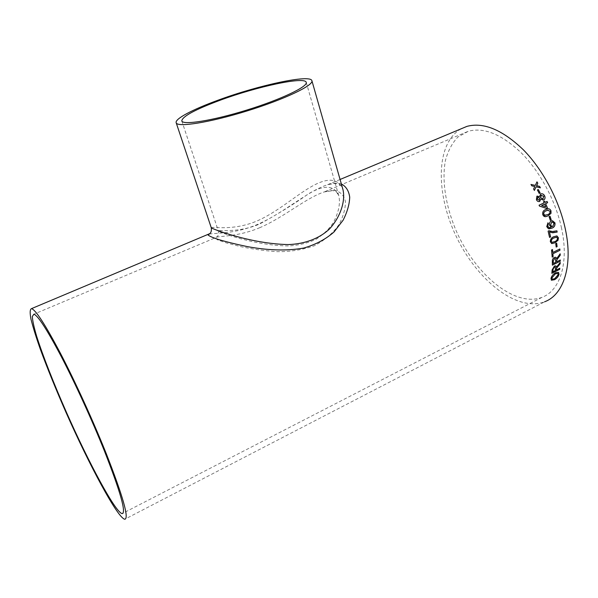 <?xml version="1.0" encoding="UTF-8"?>
<svg xmlns="http://www.w3.org/2000/svg" width="598" height="598" viewBox="0 0 598 598"><rect width="100%" height="100%" fill="white"/><g stroke="black" fill="none" stroke-linecap="round" stroke-linejoin="round"><path stroke-width="0.45" stroke-dasharray="2.99 2.24" d="M561.544 228.174C555.714 200.973 540.233 172.015 521.695 153.26C501.909 134.386 484.133 127.045 468.384 131.231L457.881 137.047C452.163 143.064 448.014 150.86 445.428 160.428C441.616 180.678 445.802 206.549 456.326 231.12C475.133 274.213 514.601 307.641 541.93 297.37C559.975 290.852 569.199 263.06 561.544 228.174M259.943 227.599C236.703 237.6 216.401 235.612 215.078 237.892L217.53 239.835L226.268 242.878L240.306 246.526C251.594 248.992 263.815 250.712 276.971 251.676C290.292 251.81 302.82 249.807 314.555 245.666C325.163 239.903 333.325 232.839 339.051 224.474C343.431 216.065 345.547 208.373 345.412 201.399C343.962 195.374 340.397 191.689 334.731 190.343L324.213 191.943C306.041 197.871 283.512 217.62 259.943 227.599M460.998 128.862C435.546 143.498 435.516 193.655 456.349 236.696C476.823 279.886 516.732 312.32 544.606 301.796L124.765 519.258M209.225 234.117C214.772 232.846 234.491 234.244 257.133 224.579C283.153 213.531 307.32 191.24 327.203 184.864C332.794 183.04 337.511 182.734 341.353 183.952M306.228 82.367L338.819 195.83C340.486 203.365 338.715 212.193 333.505 222.329C329.304 228.795 323.488 234.446 316.05 239.282C307.738 243.109 298.641 245.337 288.752 245.957C254.18 245.688 218.651 231.949 218.36 231.022C218.21 229.281 236.659 233.669 259.517 224.078C277.719 214.189 294.111 204.06 308.688 193.677C324.467 184.52 334.514 185.238 338.819 195.823L336.48 191.965C333.168 190.418 332.675 189.798 324.213 191.943L468.384 131.231M340.075 179.475L327.203 184.864C339.462 182.076 337.863 184.535 339.776 184.76C341.024 185.425 342.086 187.032 342.96 189.588C338.199 177.875 327.211 177.157 310.003 187.428C294.283 196.675 276.523 212.567 256.684 221.133C231.68 231.531 211.214 226.022 211.281 227.801M535.255 185.447L536.929 181.882M534.335 190.47L533.551 189.05L534.739 186.554L531.742 185.881L530.972 184.453M536.062 186.853L540.39 187.817M551.02 278.384L550.952 278.324C551.573 275.91 553.105 274.026 555.549 272.688L558.547 272.374M551.319 280.126L550.952 278.324M552.253 279.221L554.593 278.661L558.069 274.714L557.814 273.48M556.372 267.097L560.154 262.395M551.849 273.241L552.089 269.81L554.436 266.02M554.368 265.975L555.796 265.841M556.23 269.975L559.75 268.196M552.799 271.709L555.325 270.431L555.288 267.082M556.551 258.642L560.102 253.761M552.365 265.078L552.29 261.386C552.133 259.682 552.821 258.343 554.346 257.372L554.413 257.409M554.346 257.372L555.841 257.282M556.671 261.722L560.214 259.951M553.225 263.456L555.759 262.178L555.363 258.553M552.193 257.043L551.565 249.986M551.491 249.957L552.417 249.501M552.731 252.446L559.765 248.955M556.2 247.004L555.736 243.58M555.669 243.558L556.589 243.109M550.324 241.771L550.257 241.749C550.295 239.185 551.453 237.496 553.733 236.688L556.977 235.963M551.55 243.521L550.257 241.749M551.961 242.31L554.638 241.585C556.282 241.099 557.216 239.977 557.448 238.221L556.589 237.204M551.311 231.419L554.615 231.441M554.555 231.426L556.828 230.798M548.874 230.753L548.104 231.164M549.51 237.391L548.037 231.157M551.819 232.644L549.39 231.912M549.263 227.599L551.192 227.083L549.457 225.214C549.099 223.271 549.682 221.888 551.207 221.051L552.492 220.759M549.031 228.87L546.677 226.62L547.918 222.822M551.954 226.522L552.724 226.343L553.987 223.368L552.582 222.067M550.295 220.326L549.099 216.693M549.039 216.7L549.966 216.252M542.79 214.682L542.73 214.689C542.296 212.066 543.268 210.369 545.63 209.592L547.559 208.919M545.645 216.626L542.73 214.689M545.466 215.325L547.521 214.622C549.241 214.159 550.063 213.023 549.996 211.229L548.045 210.16M546.355 208.351L539.396 206.108L539.015 205.234L544.016 202.879L543.47 201.638L544.561 201.13M545.055 202.393L547.028 201.466M545.69 206.826L544.554 204.127M539.553 201.519C538.2 201.855 537.139 201.257 536.361 199.732L537.071 196.084M539.411 196.727L540.517 194.036M543.35 200.188L540.629 199.254M542.879 198.917L543.642 196.301L541.212 195.202M539.119 200.233L539.59 198.192L537.751 197.265M537.333 189.985L539.217 193.431M539.164 193.46L540.151 192.997M181.785 120.893L218.36 231.022C218.726 238.154 216.483 236.292 215.078 237.892L33.854 314.204M541.93 297.37L123.121 513.129"/><path stroke-width="0.9" d="M104.306 450.713C91.987 420.035 75.243 383.453 61.37 356.774C47.01 329.565 37.838 315.378 33.854 314.204L32.322 316.514C32.561 320.722 33.996 327.293 36.635 336.211C42.794 355.638 53.73 383.438 66.423 412.261C88.736 462.785 115.324 512.351 122.142 513.63C126.417 512.912 120.475 491.945 104.306 450.713M556.835 230.828L557.179 232.054L556.895 230.806L552.417 231.531L548.942 230.761L551.311 231.419M557.179 232.054L552.746 232.764L549.457 231.919L550.609 236.905L549.577 237.406L548.104 231.164L548.942 230.761M544.606 301.796C563.555 294.911 573.34 265.706 565.304 228.907C559.182 200.151 542.812 169.503 523.228 149.672C502.313 129.744 483.55 121.977 466.948 126.372L460.998 128.862M106.018 453.015C93.004 420.566 75.266 381.793 60.585 353.575C45.403 324.826 35.716 309.846 31.522 308.628C29.937 309.211 29.75 312.709 30.969 319.123C32.912 326.949 35.962 336.786 40.103 348.619C47.13 367.807 55.726 388.999 65.907 412.186C89.401 465.371 117.514 517.853 124.765 519.258C129.295 518.548 123.046 496.467 106.018 453.015M539.217 193.431L537.385 189.947L538.32 189.514L540.151 192.997L539.217 193.431M539.74 201.444C538.335 201.877 537.228 201.294 536.421 199.71L536.899 196.189L539.463 196.697L540.674 193.954C542.326 193.401 543.649 194.036 544.636 195.852C545.421 197.729 545.099 199.127 543.672 200.046L540.682 199.231L539.553 201.519M545.114 202.371L544.561 201.13L543.522 201.623L544.075 202.864L539.075 205.211L539.456 206.086L546.378 208.358L547.417 207.865L545.653 203.619L547.626 202.692L547.08 201.444L545.055 202.393L544.509 201.16M542.79 214.682C542.356 212.051 543.328 210.354 545.69 209.577L546.886 209.091C548.65 208.358 550.01 208.919 550.982 210.78L551.005 213.344L548.037 215.878L546.153 216.551C544.643 216.939 543.522 216.319 542.79 214.682M550.302 220.356L549.099 216.693L550.033 216.244L551.236 219.907L550.302 220.356M548.456 223.996L547.761 224.848L548.246 227.218L549.51 227.614L551.259 227.091L549.525 225.214C549.166 223.278 549.749 221.888 551.274 221.051L552.238 220.767L554.951 222.83C555.295 225.476 554.316 227.247 552.029 228.137L548.366 228.698L546.744 226.627L547.97 222.785L548.456 223.996L547.701 224.848L547.633 226.253L548.179 227.21L549.263 227.599M550.324 241.771C550.362 239.2 551.52 237.511 553.808 236.703L556.813 235.933L558.435 237.795L558.031 240.291L554.907 242.818L551.76 243.58L550.324 241.771M556.2 247.064L555.736 243.58L556.656 243.132L557.119 246.608L556.2 247.064M552.799 252.483L552.485 249.53L551.565 249.986L552.193 257.11L553.113 256.654L552.911 253.761L559.945 250.27L559.84 248.985L552.799 252.483L552.425 249.56M556.745 261.767L556.783 259.906L560.229 255.226L560.169 253.791L556.618 258.68L555.796 257.26L554.413 257.409C552.888 258.373 552.208 259.719 552.358 261.431L552.365 265.153L560.259 261.184L560.281 259.988L556.745 261.767L556.745 260.526M560.162 263.785L556.424 268.24L556.297 270.019L556.491 268.285L560.162 263.785L560.221 262.44L556.439 267.142L555.863 265.886L556.439 267.142M556.297 270.019L559.818 268.24L559.691 269.362L551.842 273.331L552.156 269.855L554.436 266.02L555.863 265.886M551.02 278.384C551.64 275.962 553.172 274.078 555.617 272.74L558.51 272.352L559.04 274.31C558.368 276.612 556.828 278.421 554.413 279.737L551.408 280.208L551.02 278.384M536.817 185.32L536.638 185.716L539.605 186.397L540.39 187.817L536.107 186.815L534.388 190.441L533.603 189.02L534.784 186.516L531.794 185.843L530.972 184.453L535.307 185.41L536.974 181.844L537.796 183.227L536.638 185.716M341.353 183.952C346.033 186.412 348.813 190.807 349.71 197.131C349.494 204.21 347.303 211.894 343.14 220.176L334.043 231.949C325.79 239.222 315.707 244.582 303.791 248.035C285.141 251.437 265.25 249.919 247.34 246.608C235.926 244.223 226.246 241.831 218.3 239.439C211.946 237.324 208.508 235.769 207.977 234.767L209.225 234.117M220.221 100.202C256.998 86.568 305.115 76.163 306.228 82.367C308.045 86.575 280.933 99.53 246.63 110.114C212.35 120.759 182.659 125.386 181.785 120.893C182.42 116.386 195.232 109.494 220.221 100.202M176.171 122.747L211.281 227.801C211.528 228.578 250.495 243.887 288.4 244.582C304.718 243.991 319.467 238.535 329.535 228.929C341.465 215.751 345.405 199.896 342.96 189.588L311.909 80.73C313.905 85.29 284.409 99.418 246.907 110.996C209.42 122.635 177.098 127.643 176.171 122.747C174.706 118.823 193.132 109.24 218.225 100.135C258.209 85.32 310.616 73.958 311.909 80.73M536.765 185.358L537.796 183.227M537.751 183.265L536.944 181.912M531.002 184.513L535.307 185.41M534.373 190.411L536.107 186.815M540.308 187.794L539.605 186.397M536.585 185.746L539.553 186.427M558.547 272.374L558.966 274.258C558.3 276.56 556.76 278.362 554.353 279.677L551.319 280.126M557.814 273.48L555.385 273.772L551.857 277.861L552.171 279.146M555.385 273.772L551.924 277.913L552.253 279.221L554.66 278.72L558.136 274.774L557.792 273.465L555.452 273.824M560.094 263.74L560.147 262.522M551.849 273.241L559.691 269.362M559.623 269.309L559.735 268.285M553.068 269.354L552.866 271.754L553 269.309L554.339 267.134L553 269.309M552.866 271.754L555.393 270.483L555.295 267.089L554.339 267.134M555.228 267.044L554.406 267.179M560.229 255.226L556.783 259.906M556.708 259.868L556.678 260.481M560.162 255.189L560.102 253.873M555.841 257.282L556.618 258.68M552.365 265.078L560.259 261.184M560.191 261.147L560.214 260.025M553.277 260.922L553.292 263.494L553.21 260.885L554.481 258.642L553.21 260.885M553.292 263.494L555.834 262.223L555.355 258.553L554.413 258.605M555.288 258.515L554.481 258.642M552.193 257.043L553.113 256.654M553.045 256.617L552.911 253.761M552.844 253.731L559.945 250.27M559.878 250.241L559.773 249.015M556.2 247.004L557.119 246.608M557.052 246.578L556.596 243.162M556.977 235.963L558.368 237.772L557.964 240.269L554.839 242.795L551.55 243.521M556.589 237.204L553.98 237.922C552.328 238.408 551.393 239.536 551.184 241.308L552.029 242.325L554.705 241.607C556.349 241.121 557.284 240 557.515 238.243L556.521 237.197L554.047 237.937C552.395 238.43 551.461 239.559 551.259 241.33L552.029 242.325M549.569 237.361L550.609 236.905M550.541 236.89L549.457 231.919M557.112 232.039L551.819 232.644M552.492 220.759L554.884 222.83C555.228 225.468 554.249 227.24 551.961 228.13L549.031 228.87M547.918 222.822L548.388 223.996M552.582 222.067L551.625 222.292L550.489 225.11L551.954 226.522M551.625 222.292L550.556 225.117L552.111 226.53L552.791 226.35L554.047 223.375L552.455 222.075L551.685 222.292M550.295 220.326L551.236 219.907M551.169 219.907L549.973 216.274M547.559 208.919C549.054 208.545 550.182 209.173 550.922 210.788L550.945 213.351L547.977 215.885L545.645 216.626M548.045 210.16L546.116 210.847C544.389 211.311 543.575 212.447 543.672 214.256L545.466 215.325M546.116 210.847L546.183 210.832C544.449 211.303 543.634 212.44 543.731 214.248L544.771 215.295L547.589 214.615C549.308 214.151 550.13 213.023 550.055 211.221L547.581 210.279L546.183 210.832M546.355 208.351L547.417 207.865M547.357 207.88L545.653 203.619M545.593 203.634L547.626 202.692M547.566 202.707L547.028 201.474M544.614 204.105L541.639 205.503L545.75 206.811L544.614 204.105L541.691 205.48L545.75 206.811M537.071 196.084L539.463 196.697M540.517 194.036L540.622 193.984C542.274 193.431 543.597 194.066 544.584 195.875C545.369 197.751 545.047 199.149 543.619 200.068L543.35 200.188M540.682 199.231L539.688 201.466M540.54 197.796L542.999 198.865L543.694 196.279L540.988 195.322L540.54 197.796L542.879 198.917M537.804 197.243L537.296 199.276L539.261 200.158L539.643 198.17L537.804 197.243L537.355 199.254L539.172 200.21M541.265 195.172L540.599 197.774M540.099 193.019L538.32 189.514M537.385 189.955L538.267 189.551M123.121 513.129L122.142 513.63M466.948 126.372L340.075 179.475M211.281 227.801C211.625 230.596 211.139 232.532 209.823 233.624L31.522 308.628"/></g></svg>
